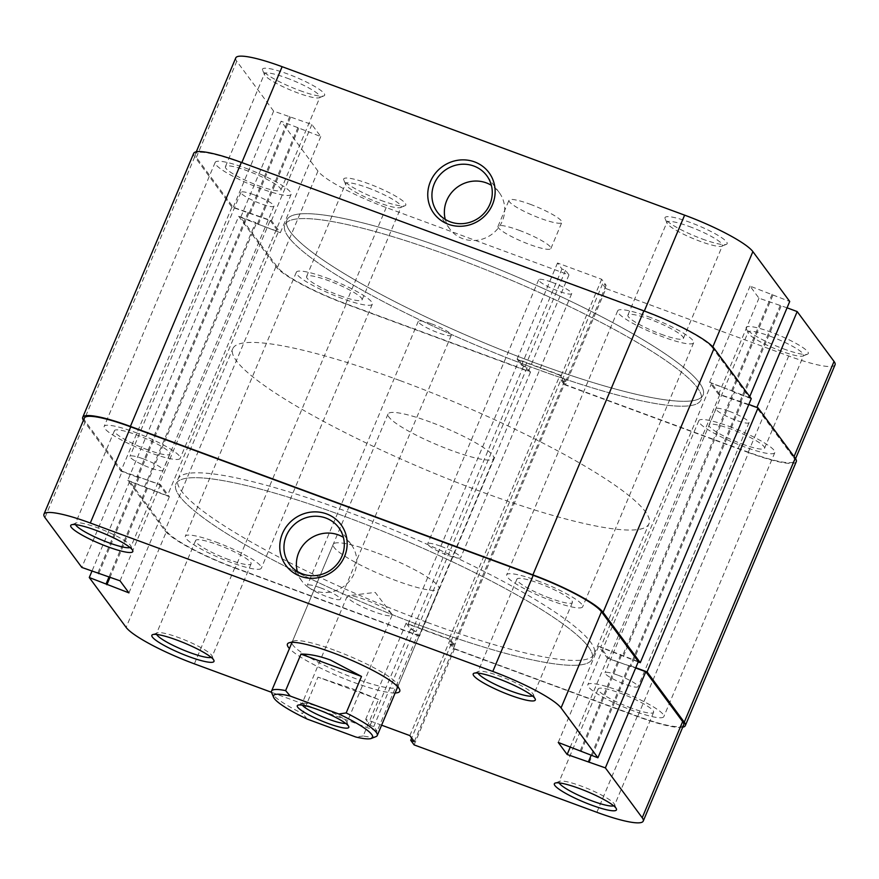 <?xml version="1.0" encoding="UTF-8"?>
<svg xmlns="http://www.w3.org/2000/svg" width="879" height="879" viewBox="0 0 879 879"><rect width="100%" height="100%" fill="white"/><g stroke="black" fill="none" stroke-linecap="round" stroke-linejoin="round"><path stroke-width="0.66" stroke-dasharray="4.39 3.3" d="M130.048 547.551A30.106 4.9 -157.2 0 0 130.883 546.914A30.106 4.9 -157.2 0 0 130.817 546.013A30.106 4.9 -157.2 0 0 97.635 527.818A30.106 4.9 -157.2 0 0 76.077 523.005A30.106 4.9 -157.2 0 0 75.385 523.587A30.106 4.9 -157.2 0 0 75.517 524.631M211.213 657.393A30.106 4.9 -157.2 0 0 212.048 656.756A30.106 4.9 -157.2 0 0 211.982 655.855A30.106 4.9 -157.2 0 0 178.8 637.649A30.106 4.9 -157.2 0 0 157.242 632.847A30.106 4.9 -157.2 0 0 156.55 633.429A30.106 4.9 -157.2 0 0 156.682 634.473M613.707 805.845A30.106 4.9 -157.2 0 0 614.542 805.208A30.106 4.9 -157.2 0 0 614.476 804.307A30.106 4.9 -157.2 0 0 581.294 786.101A30.106 4.9 -157.2 0 0 559.736 781.288A30.106 4.9 -157.2 0 0 559.044 781.881A30.106 4.9 -157.2 0 0 559.176 782.925M532.542 696.003A30.106 4.9 -157.2 0 0 533.377 695.366A30.106 4.9 -157.2 0 0 533.3 694.465A30.106 4.9 -157.2 0 0 500.129 676.259A30.106 4.9 -157.2 0 0 478.572 671.457A30.106 4.9 -157.2 0 0 477.868 672.039A30.106 4.9 -157.2 0 0 478 673.083M395.143 692.971A60.915 9.922 22.8 0 1 354.72 682.719A60.915 9.922 22.8 0 1 289.433 648.526M334.492 650.229A57.333 9.339 -157.2 0 0 293.432 641.066A57.333 9.339 -157.2 0 0 292.103 642.175A57.333 9.339 -157.2 0 0 355.435 678.566A57.333 9.339 -157.2 0 0 397.813 686.62A57.333 9.339 -157.2 0 0 397.693 684.895A57.333 9.339 -157.2 0 0 334.492 650.229M147.683 449.806A30.106 4.9 22.8 0 1 114.435 430.699A30.106 4.9 22.8 0 1 136.684 434.918A30.106 4.9 22.8 0 1 169.933 454.025A30.106 4.9 22.8 0 1 147.683 449.806M228.848 559.637A30.106 4.9 22.8 0 1 195.599 540.53A30.106 4.9 22.8 0 1 217.849 544.76A30.106 4.9 22.8 0 1 251.097 563.868A30.106 4.9 22.8 0 1 228.848 559.637M631.342 708.089A30.106 4.9 22.8 0 1 598.094 688.982A30.106 4.9 22.8 0 1 620.343 693.212A30.106 4.9 22.8 0 1 653.591 712.32A30.106 4.9 22.8 0 1 631.342 708.089M550.166 598.247A30.106 4.9 22.8 0 1 516.918 579.151A30.106 4.9 22.8 0 1 539.179 583.37A30.106 4.9 22.8 0 1 572.416 602.478A30.106 4.9 22.8 0 1 550.166 598.247M297.3 571.416A30.699 29.216 -36.5 0 0 301.882 581.041A30.699 29.216 -36.5 0 0 314.825 590.721A30.699 29.216 -36.5 0 0 350.062 580.36A30.699 29.216 -36.5 0 0 351.248 544.562A30.699 29.216 -36.5 0 0 343.392 537.355M427.304 622.42A225.76 36.775 -157.2 0 0 594.182 654.108A225.76 36.775 -157.2 0 0 344.832 510.809A225.76 36.775 -157.2 0 0 177.943 479.132A225.76 36.775 -157.2 0 0 427.304 622.42M425.249 627.309A225.76 36.775 -157.2 0 0 592.127 658.986A225.76 36.775 -157.2 0 0 342.766 515.698A225.76 36.775 -157.2 0 0 175.888 484.021A225.76 36.775 -157.2 0 0 425.249 627.309A225.76 36.775 22.8 0 1 175.888 484.021A225.76 36.775 22.8 0 1 342.766 515.698A225.76 36.775 22.8 0 1 592.127 658.986A225.76 36.775 22.8 0 1 425.249 627.309M375.597 552.441A57.333 9.339 -157.2 0 0 333.207 544.398A57.333 9.339 -157.2 0 0 396.539 580.788A57.333 9.339 -157.2 0 0 438.918 588.831A57.333 9.339 -157.2 0 0 375.597 552.441M44.961 517.566L85.373 421.415L122.225 471.276L81.813 567.427M271.512 692.3L377.124 731.251L417.547 635.099L234.803 567.702A62.717 10.218 22.8 0 1 166.549 531.246L126.126 627.397M122.225 471.276L160.461 484.67L169.361 496.723L129.696 481.373L166.549 531.246M85.373 421.415A62.717 10.218 22.8 0 1 84.373 418.063M638.33 661.634L598.654 646.296L607.554 658.338L635.66 667.996M683.653 724.955A62.717 10.218 22.8 0 1 637.297 716.154L454.553 648.746L451.147 644.142L454.718 645.461L450.268 639.44L406.12 623.156L410.57 629.177L414.141 630.496L417.547 635.099M381.607 725.175L365.708 719.308L370.158 725.329L373.729 726.647L377.124 731.251M454.553 648.746L414.13 744.898M129.696 481.373L91.943 571.174M628.914 665.502L591.171 755.303M629.628 666.48L589.216 762.631M607.554 658.338L570.328 746.908M598.654 646.296L558.242 742.447M620.728 654.437L580.316 750.589M621.453 655.404L581.03 751.556M414.141 630.496L373.729 726.647M410.57 629.177L370.158 725.329M406.12 623.156L365.708 719.308M450.268 639.44L409.845 735.591M454.718 645.461L414.295 741.612M451.147 644.142L411.669 738.052M139.113 477.506L98.942 573.042M138.388 476.528L97.965 572.679M160.461 484.67L120.038 580.821M169.361 496.723L128.949 592.875M147.287 488.581L110.062 577.14M146.573 487.603L109.084 576.778M345.634 723.373A24.37 3.966 -157.2 0 0 346.875 722.736A24.37 3.966 -157.2 0 0 346.82 722A24.37 3.966 -157.2 0 0 346.48 721.428A24.37 3.966 -157.2 0 0 324.801 709.155A24.37 3.966 -157.2 0 0 302.508 703.376A24.37 3.966 -157.2 0 0 301.947 703.848A24.37 3.966 -157.2 0 0 302.332 705.145A24.37 3.966 -157.2 0 0 302.354 705.178M391.693 613.872A24.37 3.966 -157.2 0 0 391.649 613.806A24.37 3.966 -157.2 0 0 371.158 602.071A24.37 3.966 -157.2 0 0 348.447 595.643A24.37 3.966 -157.2 0 0 347.161 596.292A24.37 3.966 -157.2 0 0 347.557 597.588A24.37 3.966 -157.2 0 0 371.092 610.619A24.37 3.966 -157.2 0 0 392.089 615.168A24.37 3.966 -157.2 0 0 391.693 613.872M451.696 256.58A225.76 36.775 -157.2 0 0 284.818 224.892A225.76 36.775 -157.2 0 0 534.168 368.191A225.76 36.775 -157.2 0 0 701.057 399.868A225.76 36.775 -157.2 0 0 451.696 256.58A225.76 36.775 22.8 0 1 701.057 399.868A225.76 36.775 22.8 0 1 534.168 368.191A225.76 36.775 22.8 0 1 284.818 224.892A225.76 36.775 22.8 0 1 451.696 256.58M399.626 380.431A225.76 36.775 -157.2 0 0 232.748 348.754A225.76 36.775 -157.2 0 0 482.11 492.042A225.76 36.775 -157.2 0 0 648.988 523.73A225.76 36.775 -157.2 0 0 399.626 380.431M430.391 422.063A57.333 9.339 -157.2 0 0 388.013 414.02A57.333 9.339 -157.2 0 0 451.345 450.411A57.333 9.339 -157.2 0 0 493.723 458.464A57.333 9.339 -157.2 0 0 430.391 422.063M375.948 736.624A57.333 9.339 22.8 0 1 363.192 735.976L378.541 699.464L351.325 688.345L317.989 677.138L302.64 713.638A57.333 9.339 22.8 0 1 271.677 692.795M363.192 735.976L355.841 737.02M307.254 719.11L302.64 713.638M378.541 699.464L317.989 677.138M537.146 580.623A41.214 6.713 22.8 0 1 582.667 606.785A41.214 6.713 22.8 0 1 552.199 600.994A41.214 6.713 22.8 0 1 506.678 574.844A41.214 6.713 22.8 0 1 537.146 580.623M648.12 316.616A41.214 6.713 22.8 0 1 693.641 342.766A41.214 6.713 22.8 0 1 663.184 336.987A41.214 6.713 22.8 0 1 617.662 310.825A41.214 6.713 22.8 0 1 648.12 316.616M618.311 690.465A41.214 6.713 22.8 0 1 663.832 716.616A41.214 6.713 22.8 0 1 633.363 710.836A41.214 6.713 22.8 0 1 587.853 684.686A41.214 6.713 22.8 0 1 618.311 690.465M729.295 426.458A41.214 6.713 22.8 0 1 774.806 452.608A41.214 6.713 22.8 0 1 744.348 446.829A41.214 6.713 22.8 0 1 698.827 420.667A41.214 6.713 22.8 0 1 729.295 426.458M215.816 542.013A41.214 6.713 22.8 0 1 261.338 568.175A41.214 6.713 22.8 0 1 230.88 562.384A41.214 6.713 22.8 0 1 185.359 536.234A41.214 6.713 22.8 0 1 215.816 542.013M326.801 278.006A41.214 6.713 22.8 0 1 372.322 304.156A41.214 6.713 22.8 0 1 341.854 298.377A41.214 6.713 22.8 0 1 296.333 272.215A41.214 6.713 22.8 0 1 326.801 278.006M134.652 432.171A41.214 6.713 22.8 0 1 180.173 458.333A41.214 6.713 22.8 0 1 149.705 452.542A41.214 6.713 22.8 0 1 104.194 426.392A41.214 6.713 22.8 0 1 134.652 432.171M245.637 168.164A41.214 6.713 22.8 0 1 291.147 194.314A41.214 6.713 22.8 0 1 260.689 188.535A41.214 6.713 22.8 0 1 215.168 162.384A41.214 6.713 22.8 0 1 245.637 168.164M453.751 251.691A225.76 36.775 22.8 0 1 703.112 394.979A225.76 36.775 22.8 0 1 536.234 363.302A225.76 36.775 22.8 0 1 286.873 220.014A225.76 36.775 22.8 0 1 453.751 251.691A225.76 36.775 22.8 0 1 703.112 394.979A225.76 36.775 22.8 0 1 536.234 363.302A225.76 36.775 22.8 0 1 286.873 220.014A225.76 36.775 22.8 0 1 453.751 251.691M143.211 458.849A17.921 2.923 22.8 0 1 163 470.221A17.921 2.923 22.8 0 1 149.76 467.705A17.921 2.923 22.8 0 1 129.971 456.333A17.921 2.923 22.8 0 1 143.211 458.849M254.196 194.841A17.921 2.923 22.8 0 1 273.984 206.213A17.921 2.923 22.8 0 1 260.744 203.697A17.921 2.923 22.8 0 1 240.945 192.325A17.921 2.923 22.8 0 1 254.196 194.841M320.549 587.875A17.921 2.923 22.8 0 1 340.338 599.247A17.921 2.923 22.8 0 1 327.087 596.731A17.921 2.923 22.8 0 1 307.298 585.359A17.921 2.923 22.8 0 1 320.549 587.875M431.523 323.857A17.921 2.923 22.8 0 1 451.312 335.229A17.921 2.923 22.8 0 1 438.072 332.712A17.921 2.923 22.8 0 1 418.283 321.34A17.921 2.923 22.8 0 1 431.523 323.857M618.256 675.303A17.921 2.923 22.8 0 1 638.055 686.675A17.921 2.923 22.8 0 1 624.804 684.159A17.921 2.923 22.8 0 1 605.016 672.787A17.921 2.923 22.8 0 1 618.256 675.303M729.24 411.295A17.921 2.923 22.8 0 1 749.029 422.667A17.921 2.923 22.8 0 1 735.789 420.151A17.921 2.923 22.8 0 1 716 408.779A17.921 2.923 22.8 0 1 729.24 411.295M440.928 546.288A17.921 2.923 22.8 0 1 460.717 557.66A17.921 2.923 22.8 0 1 447.477 555.143A17.921 2.923 22.8 0 1 427.688 543.771A17.921 2.923 22.8 0 1 440.928 546.288M551.913 282.269A17.921 2.923 22.8 0 1 571.702 293.641A17.921 2.923 22.8 0 1 558.451 291.125A17.921 2.923 22.8 0 1 538.662 279.753A17.921 2.923 22.8 0 1 551.913 282.269M638.209 661.909L600.61 647.329L711.583 383.321L733.657 391.463L622.684 655.47M751.259 398.659L734.383 392.441L623.398 656.448M734.383 392.441L733.657 391.463M748.82 404.461L719.835 394.484L608.85 658.492L600.61 647.329M719.835 394.484L711.583 383.321M741.909 402.626L630.924 666.634L608.85 658.492M741.184 401.648L630.21 665.667L630.924 666.634M635.77 667.71L630.21 665.667M682.697 727.219A64.508 10.504 22.8 0 1 637.627 716.594L453.256 648.592L449.85 643.988L453.421 645.307L448.971 639.286L559.956 375.267L564.406 381.299L453.421 645.307M796.286 461.64A64.508 10.504 22.8 0 1 748.6 452.586L637.627 716.594M748.6 452.586L564.23 384.584L453.256 648.592M564.23 384.584L560.835 379.981L449.85 643.988M560.835 379.981L564.406 381.299M346.106 304.134L235.132 568.142A64.508 10.504 22.8 0 1 164.922 530.652L127.741 480.341L238.725 216.322L275.907 266.634A64.508 10.504 22.8 0 0 346.106 304.134L530.476 372.136L527.07 367.532L523.499 366.213L519.049 360.181L408.076 624.2L448.971 639.286M519.049 360.181L559.956 375.267M523.499 366.213L412.526 630.221L408.076 624.2M527.07 367.532L416.097 631.54L412.526 630.221M530.476 372.136L419.503 636.143L416.097 631.54M235.132 568.142L419.503 636.143M127.741 480.341L167.417 495.679L278.39 231.671L256.316 223.53L145.343 487.537M238.725 216.322L255.602 222.552L144.617 486.559M255.602 222.552L256.316 223.53M193.699 153.353A64.508 10.504 22.8 0 0 194.731 156.803L231.913 207.114L270.15 220.508L159.165 484.516L167.417 495.679M270.15 220.508L278.39 231.671M248.076 212.366L137.091 476.374L159.165 484.516M248.79 213.333L137.816 477.352L137.091 476.374M231.913 207.114L120.939 471.122L137.816 477.352M194.731 156.803L83.758 420.81L120.939 471.122M702.222 238.978A33.688 5.483 -157.2 0 0 726.351 244.362A33.688 5.483 -157.2 0 0 689.916 222.321A33.688 5.483 -157.2 0 0 665.095 218.607A33.688 5.483 -157.2 0 0 702.222 238.978M689.202 226.463A30.106 4.9 22.8 0 1 722.45 245.571A30.106 4.9 22.8 0 1 721.758 246.153A30.106 4.9 22.8 0 1 700.2 241.351A30.106 4.9 22.8 0 1 667.018 223.145A30.106 4.9 22.8 0 1 666.952 222.244A30.106 4.9 22.8 0 1 689.202 226.463M299.728 90.526A33.688 5.483 -157.2 0 0 323.857 95.91A33.688 5.483 -157.2 0 0 287.422 73.869A33.688 5.483 -157.2 0 0 262.601 70.155A33.688 5.483 -157.2 0 0 299.728 90.526M286.708 78.011A30.106 4.9 22.8 0 1 319.956 97.119A30.106 4.9 22.8 0 1 319.264 97.712A30.106 4.9 22.8 0 1 297.706 92.899A30.106 4.9 22.8 0 1 264.524 74.693A30.106 4.9 22.8 0 1 264.458 73.792A30.106 4.9 22.8 0 1 286.708 78.011M783.387 348.809A33.688 5.483 -157.2 0 0 807.515 354.193A33.688 5.483 -157.2 0 0 771.081 332.163A33.688 5.483 -157.2 0 0 746.26 328.449A33.688 5.483 -157.2 0 0 783.387 348.809M770.367 336.305A30.106 4.9 22.8 0 1 803.615 355.413A30.106 4.9 22.8 0 1 802.923 355.995A30.106 4.9 22.8 0 1 781.365 351.182A30.106 4.9 22.8 0 1 748.183 332.987A30.106 4.9 22.8 0 1 748.117 332.086A30.106 4.9 22.8 0 1 770.367 336.305M380.904 200.368A33.688 5.483 -157.2 0 0 405.021 205.741A33.688 5.483 -157.2 0 0 368.598 183.711A33.688 5.483 -157.2 0 0 343.766 179.997A33.688 5.483 -157.2 0 0 380.904 200.368M367.883 187.853A30.106 4.9 22.8 0 1 401.132 206.961A30.106 4.9 22.8 0 1 400.428 207.543A30.106 4.9 22.8 0 1 378.871 202.741A30.106 4.9 22.8 0 1 345.7 184.535A30.106 4.9 22.8 0 1 345.623 183.634A30.106 4.9 22.8 0 1 367.883 187.853M742.315 444.082A30.106 4.9 -157.2 0 0 764.565 448.301A30.106 4.9 -157.2 0 0 731.317 429.194A30.106 4.9 -157.2 0 0 709.067 424.975A30.106 4.9 -157.2 0 0 742.315 444.082M661.151 334.24A30.106 4.9 -157.2 0 0 683.401 338.47A30.106 4.9 -157.2 0 0 650.152 319.363A30.106 4.9 -157.2 0 0 627.903 315.132A30.106 4.9 -157.2 0 0 661.151 334.24M339.821 295.63A30.106 4.9 -157.2 0 0 362.082 299.849A30.106 4.9 -157.2 0 0 328.834 280.753A30.106 4.9 -157.2 0 0 306.584 276.522A30.106 4.9 -157.2 0 0 339.821 295.63M258.657 185.788A30.106 4.9 -157.2 0 0 280.906 190.018A30.106 4.9 -157.2 0 0 247.658 170.911A30.106 4.9 -157.2 0 0 225.409 166.68A30.106 4.9 -157.2 0 0 258.657 185.788M445.268 219.409A30.699 29.216 -36.5 0 0 449.85 229.034A30.699 29.216 -36.5 0 0 462.804 238.703A30.699 29.216 -36.5 0 0 498.03 228.342A30.699 29.216 -36.5 0 0 499.228 192.545A30.699 29.216 -36.5 0 0 491.372 185.337M530.169 204.258A28.666 4.67 22.8 0 1 561.835 222.453A28.666 4.67 22.8 0 1 540.64 218.431A28.666 4.67 22.8 0 1 508.985 200.236A28.666 4.67 22.8 0 1 530.169 204.258M519.214 230.331A28.666 4.67 22.8 0 1 550.88 248.526A28.666 4.67 22.8 0 1 529.685 244.505A28.666 4.67 22.8 0 1 498.019 226.31A28.666 4.67 22.8 0 1 519.214 230.331M712.825 346.875L712.451 347.754L749.304 397.627L749.732 396.605M835.05 364.785A62.717 10.218 22.8 0 1 788.694 355.984L605.95 288.587L565.527 384.738L748.271 452.147A62.717 10.218 -157.2 0 0 794.627 460.937A62.717 10.218 -157.2 0 0 793.627 457.585L794.056 456.575M528.532 371.092L568.944 274.94L386.2 207.543A62.717 10.218 22.8 0 1 317.945 171.086L281.093 121.214L240.67 217.366L277.522 267.238A62.717 10.218 -157.2 0 0 345.788 303.694L528.532 371.092L525.126 366.488L521.555 365.17L517.105 359.148L561.241 375.432L565.702 381.453L562.131 380.135L565.527 384.738M749.304 397.627L709.639 382.277L718.539 394.33L756.775 407.724L793.627 457.585M712.451 347.754A62.717 10.218 -157.2 0 0 644.197 311.298L644.318 311.023M241.824 162.571L644.197 311.298M241.703 162.846A62.717 10.218 -157.2 0 0 195.347 154.045A62.717 10.218 -157.2 0 0 196.358 157.396L233.21 207.268L271.446 220.662L280.346 232.704L240.67 217.366M568.944 274.94L565.538 270.336L561.967 269.018L557.517 262.997L601.665 279.269L606.114 285.301L602.544 283.983L605.95 288.587M233.21 207.268L273.633 111.117L311.858 124.51L320.758 136.553L281.093 121.214M273.633 111.117L236.781 61.244A62.717 10.218 22.8 0 1 235.77 57.893M787.057 307.826L758.962 298.179L750.051 286.125L789.727 301.475M257.547 223.596L297.97 127.444M258.272 224.563L298.684 128.411M280.346 232.704L320.758 136.553M271.446 220.662L311.858 124.51M249.372 212.52L289.784 116.369M250.086 213.498L290.509 117.346M562.131 380.135L602.544 283.983M565.702 381.453L606.114 285.301M561.241 375.432L601.665 279.269M517.105 359.148L557.517 262.997M521.555 365.17L561.967 269.018M525.126 366.488L565.538 270.336M732.427 391.397L772.85 295.245M731.713 390.419L772.125 294.267M709.639 382.277L750.051 286.125M718.539 394.33L758.962 298.179M740.612 402.472L781.035 306.321M739.887 401.494L780.31 305.343M194.38 663.854L234.803 567.702M637.297 716.154L596.874 812.306M275.907 266.634L164.922 530.652M788.694 355.984L748.271 452.147M317.945 171.086L277.522 267.238M196.358 157.396L236.781 61.244M345.788 303.694L386.2 207.543M76.077 523.005L71.485 524.807M157.242 632.847L152.649 634.638M559.736 781.288L555.143 783.09M478.572 671.457L473.979 673.259M293.432 641.066L288.839 642.868M114.435 430.699L75.385 523.587M195.599 540.53L156.55 633.429M598.094 688.982L559.044 781.881M516.918 579.151L477.868 672.039M301.882 581.041L289.444 564.219M594.182 654.108L648.988 523.73M333.207 544.398L292.103 642.175M438.918 588.831L397.813 686.62M177.943 479.132L232.748 348.754M351.248 544.562L338.811 527.73M572.416 602.478L533.377 695.366M653.591 712.32L614.542 805.208M251.097 563.868L212.048 656.756M169.933 454.025L130.883 546.914M397.693 684.895L399.615 689.433M533.3 694.465L535.234 699.003M614.476 804.307L616.399 808.845M211.982 655.855L213.905 660.393M130.817 546.013L132.74 550.551M302.508 703.376L297.915 705.178M391.649 613.806L375.223 592.413L348.447 595.643M347.161 596.292L301.947 703.848M388.013 414.02L292.037 642.351M493.723 458.464L397.747 686.785M392.089 615.168L346.875 722.736M346.82 722L348.743 726.537M693.641 342.766L582.667 606.785M774.806 452.608L663.832 716.616M372.322 304.156L261.338 568.175M291.147 194.314L180.173 458.333M273.984 206.213L163 470.221M451.312 335.229L340.338 599.247M749.029 422.667L638.055 686.675M571.702 293.641L460.717 557.66M538.662 279.753L427.688 543.771M716 408.779L605.016 672.787M418.283 321.34L307.298 585.359M240.945 192.325L129.971 456.333M215.168 162.384L104.194 426.392M296.333 272.215L185.359 536.234M698.827 420.667L587.853 684.686M617.662 310.825L506.678 574.844M721.758 246.153L726.351 244.362M319.264 97.712L323.857 95.91M802.923 355.995L807.515 354.193M400.428 207.543L405.021 205.741M764.565 448.301L803.615 355.413M683.401 338.47L722.45 245.571M362.082 299.849L401.132 206.961M280.906 190.018L319.956 97.119M499.228 192.545L486.79 175.712M550.88 248.526L561.835 222.453M498.019 226.31L508.985 200.236M449.85 229.034L437.412 212.202M225.409 166.68L264.458 73.792M306.584 276.522L345.623 183.634M627.903 315.132L666.952 222.244M709.067 424.975L748.117 332.086M795.583 458.673L794.627 460.937M196.303 151.781L195.347 154.045M345.7 184.535L343.766 179.997M748.183 332.987L746.26 328.449M264.524 74.693L262.601 70.155M667.018 223.145L665.095 218.607"/><path stroke-width="1.32" d="M107.919 546.837A33.688 5.483 22.8 0 1 71.485 524.807A33.688 5.483 22.8 0 1 95.613 530.191A33.688 5.483 22.8 0 1 132.74 550.551A33.688 5.483 22.8 0 1 107.919 546.837M75.517 524.631A30.106 4.9 -157.2 0 0 108.633 542.695A30.106 4.9 -157.2 0 0 130.048 547.551M189.084 656.679A33.688 5.483 22.8 0 1 152.649 634.638A33.688 5.483 22.8 0 1 176.778 640.022A33.688 5.483 22.8 0 1 213.905 660.393A33.688 5.483 22.8 0 1 189.084 656.679M156.682 634.473A30.106 4.9 -157.2 0 0 189.798 652.537A30.106 4.9 -157.2 0 0 211.213 657.393M591.578 805.131A33.688 5.483 22.8 0 1 555.143 783.09A33.688 5.483 22.8 0 1 579.272 788.474A33.688 5.483 22.8 0 1 616.399 808.845A33.688 5.483 22.8 0 1 591.578 805.131M559.176 782.925A30.106 4.9 -157.2 0 0 592.292 800.989A30.106 4.9 -157.2 0 0 613.707 805.845M510.402 695.289A33.688 5.483 22.8 0 1 473.979 673.259A33.688 5.483 22.8 0 1 498.096 678.632A33.688 5.483 22.8 0 1 535.234 699.003A33.688 5.483 22.8 0 1 510.402 695.289M478 673.083A30.106 4.9 -157.2 0 0 511.117 691.147A30.106 4.9 -157.2 0 0 532.542 696.003M300.365 576.261A34.281 32.622 143.5 0 1 282.423 533.63A34.281 32.622 143.5 0 1 326.581 513.907A34.281 32.622 143.5 0 1 344.524 556.539A34.281 32.622 143.5 0 1 300.365 576.261M325.867 518.05A30.699 29.216 -36.5 0 0 290.641 528.422A30.699 29.216 -36.5 0 0 289.444 564.219A30.699 29.216 -36.5 0 0 302.387 573.888A30.699 29.216 -36.5 0 0 337.624 563.527A30.699 29.216 -36.5 0 0 338.811 527.73A30.699 29.216 -36.5 0 0 325.867 518.05M289.433 648.526A60.915 9.922 22.8 0 1 288.839 642.868A60.915 9.922 22.8 0 1 332.46 652.603A60.915 9.922 22.8 0 1 399.615 689.433A60.915 9.922 22.8 0 1 395.143 692.971M343.392 537.355A30.699 29.216 -36.5 0 0 338.305 534.882A30.699 29.216 -36.5 0 0 306.914 541.167A30.699 29.216 -36.5 0 0 297.3 571.416M271.512 692.3L194.38 663.854A62.717 10.218 -157.2 0 1 126.126 627.397L89.273 577.525L128.949 592.875L120.038 580.821L81.813 567.427L44.961 517.566A62.717 10.218 -157.2 0 1 43.95 514.215A62.717 10.218 -157.2 0 1 90.306 523.016L492.8 671.457L533.212 575.305L130.729 426.853L90.306 523.016M642.219 817.756L605.367 767.883L645.79 671.732L682.642 721.604A62.717 10.218 22.8 0 1 683.653 724.955L643.23 821.107A62.717 10.218 -157.2 0 0 642.219 817.756L682.642 721.604M43.95 514.215L84.373 418.063A62.717 10.218 22.8 0 1 130.729 426.853M533.212 575.305A62.717 10.218 22.8 0 1 601.478 611.762L638.33 661.634L597.907 757.786L558.242 742.447L567.142 754.49L605.367 767.883M635.66 667.996L645.79 671.732M643.23 821.107A62.717 10.218 -157.2 0 1 596.874 812.306L414.13 744.898L410.724 740.294L414.295 741.612L409.845 735.591L381.607 725.175M597.907 757.786L561.055 707.914A62.717 10.218 -157.2 0 0 492.8 671.457M91.943 571.174L89.273 577.525M591.171 755.303L588.49 761.654M570.328 746.908L567.142 754.49M411.669 738.052L410.724 740.294M98.942 573.042L98.69 573.657M110.062 577.14L106.875 584.733M109.084 576.778L106.15 583.755M297.717 707.21A27.952 4.549 22.8 0 1 297.915 705.178A27.952 4.549 22.8 0 1 323.494 711.803A27.952 4.549 22.8 0 1 348.359 725.889A27.952 4.549 22.8 0 1 348.743 726.537A27.952 4.549 22.8 0 1 326.856 722.977A27.952 4.549 22.8 0 1 297.717 707.21M273.611 697.333L271.677 692.795A57.333 9.339 22.8 0 1 271.556 691.07A57.333 9.339 22.8 0 1 285.62 690.608L300.97 654.097C309.474 653.987 319.275 655.954 330.383 660.008L361.522 676.434L346.172 712.946A57.333 9.339 22.8 0 1 377.267 735.503A57.333 9.339 22.8 0 1 375.948 736.624L371.356 738.426A53.751 8.757 -157.2 0 0 338.822 713.99L290.235 696.069A53.751 8.757 -157.2 0 0 273.611 697.333A53.751 8.757 -157.2 0 0 307.254 719.11L355.841 737.02A53.751 8.757 -157.2 0 0 371.356 738.426M346.172 712.946L338.822 713.99M290.235 696.069L285.62 690.608M302.354 705.178A24.37 3.966 -157.2 0 0 322.868 716.945A24.37 3.966 -157.2 0 0 345.634 723.373M361.522 676.434L300.97 654.097M83.417 420.327A64.508 10.504 22.8 0 1 82.714 417.36A64.508 10.504 22.8 0 1 130.4 426.414L532.894 574.866A64.508 10.504 22.8 0 1 603.093 612.366L640.275 662.678L638.209 661.909M82.714 417.36L193.699 153.353A64.508 10.504 22.8 0 1 241.373 162.406L643.867 310.858A64.508 10.504 22.8 0 1 714.078 348.348L751.259 398.659L640.275 662.678M748.82 404.461L758.061 407.878L647.087 671.886L635.77 667.71M647.087 671.886L684.269 722.197A64.508 10.504 22.8 0 1 685.301 725.647A64.508 10.504 22.8 0 1 682.697 727.219M758.061 407.878L795.242 458.19A64.508 10.504 22.8 0 1 796.286 461.64L685.301 725.647M474.55 161.89A34.281 32.622 143.5 0 1 492.493 204.521A34.281 32.622 143.5 0 1 448.345 224.255A34.281 32.622 143.5 0 1 430.402 181.623A34.281 32.622 143.5 0 1 474.55 161.89M450.367 221.882A30.699 29.216 -36.5 0 0 485.593 211.509A30.699 29.216 -36.5 0 0 486.79 175.712A30.699 29.216 -36.5 0 0 473.836 166.032A30.699 29.216 -36.5 0 0 438.61 176.404A30.699 29.216 -36.5 0 0 437.412 212.202A30.699 29.216 -36.5 0 0 450.367 221.882M491.372 185.337A30.699 29.216 -36.5 0 0 486.274 182.865A30.699 29.216 -36.5 0 0 454.893 189.15A30.699 29.216 -36.5 0 0 445.268 219.409M749.732 396.605L789.727 301.475L752.874 251.603L712.825 346.875M794.056 456.575L834.039 361.434L797.187 311.573L787.057 307.826M834.039 361.434A62.717 10.218 22.8 0 1 835.05 364.785L795.583 458.673M196.303 151.781L235.77 57.893A62.717 10.218 22.8 0 1 282.126 66.694L241.824 162.571M644.318 311.023L684.62 215.146L282.126 66.694M684.62 215.146A62.717 10.218 22.8 0 1 752.874 251.603M756.885 407.438L797.187 311.573M601.478 611.762L561.055 707.914M643.867 310.858L532.894 574.866M241.373 162.406L130.4 426.414M714.078 348.348L603.093 612.366M795.242 458.19L684.269 722.197M292.037 642.351L271.556 691.07M397.747 686.785L377.267 735.503"/></g></svg>
